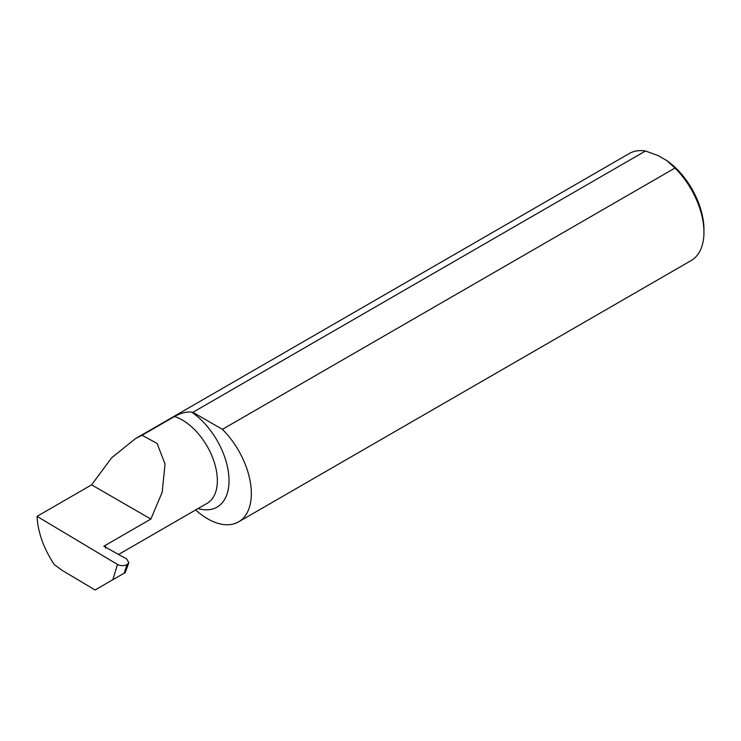<?xml version="1.0" encoding="UTF-8"?>
<svg xmlns="http://www.w3.org/2000/svg" width="741" height="741" viewBox="0 0 741 741"><rect width="100%" height="100%" fill="white"/><g stroke="black" fill="none" stroke-linecap="round" stroke-linejoin="round"><path stroke-width="1.11" d="M195.652 509.947A61.818 35.688 -120 0 0 238.546 521.868L691.149 260.563A61.818 35.688 -120 0 0 703.95 232.266A61.818 35.688 -120 0 0 674.995 168.04L666.965 160.704L658.184 155.638L645.485 151.007A61.818 35.688 -120 0 0 629.331 153.498L135.316 438.718L142.05 435.254L157.064 443.405L165.039 463.977L162.196 492.228L150.868 519.071L103.814 546.228L126.804 559.047L128.841 562.743L127.017 564.623L124.182 573.173L95.043 589.993L62.114 570.311L54.306 564.633C43.599 548.321 37.847 532.223 37.05 516.357L91.606 484.855L111.539 457.938L135.316 438.718M105.463 547.997L105.463 545.283M645.485 151.007L192.882 412.311A61.818 35.688 -120 0 0 191.65 412.135C186.843 411.477 181.11 412.95 174.45 416.544L142.05 435.254M238.546 521.868A61.818 35.688 -120 0 0 222.393 429.345L674.995 168.04M91.606 484.855L150.868 519.071M112.873 579.703L117.476 564.438L37.05 516.357M117.476 564.438C120.7 566.013 123.877 566.068 127.017 564.623M192.882 412.311L222.393 429.345M666.965 160.704A58.511 33.78 60 0 1 703.95 229.571L703.95 232.266M120.894 575.072L125.21 572.58L128.841 562.743M191.65 412.135A57.742 33.336 60 0 1 228.895 476.852A57.742 33.336 60 0 1 198.069 508.558M174.45 416.544A49.49 28.575 60 0 1 212.963 458.531A49.49 28.575 60 0 1 207.109 503.334L118.569 554.453M126.628 565.911L127.128 564.559"/></g></svg>
